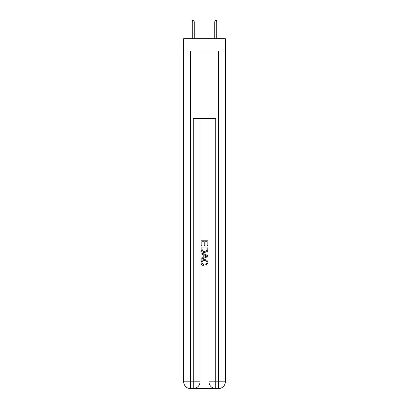 <?xml version="1.0" encoding="UTF-8"?>
<svg xmlns="http://www.w3.org/2000/svg" width="409" height="409" viewBox="0 0 409 409"><rect width="100%" height="100%" fill="white"/><g stroke="black" fill="none" stroke-linecap="round" stroke-linejoin="round"><path stroke-width="0.61" d="M225.313 51.048L225.313 38.676L183.687 38.676L183.687 51.048L225.313 51.048L225.313 381.801L218.564 381.801L218.564 51.048M193.759 388.55L215.241 388.55M215.748 388.55L215.748 381.801L208.999 381.801A6.748 6.748 0 0 0 215.748 388.55L218.564 388.55L218.564 381.801L215.748 381.801L215.748 118.549L193.252 118.549L193.252 381.801L183.687 381.801L183.687 51.048M200.001 118.549L200.001 381.801A6.748 6.748 0 0 1 193.252 388.55L190.436 388.55A6.748 6.748 0 0 1 183.687 381.801M208.999 381.801L208.999 118.549M218.564 388.55A6.748 6.748 0 0 0 225.313 381.801M201.126 245.717L201.126 240.783L207.874 240.783L207.874 245.543L207.097 245.543L207.097 241.739L205.021 241.739L205.021 245.288L204.239 245.288L204.239 241.739L201.903 241.739L201.903 245.717L201.126 245.717M201.126 249.434L201.126 247.016L207.874 247.016L207.777 250.518L207.297 251.499L204.536 252.552C202.378 252.563 201.238 251.525 201.126 249.434M201.903 247.966L202.383 250.952L204.551 251.601L206.959 250.451L207.097 247.966L201.903 247.966M201.126 253.851L201.126 252.844L207.874 255.523L207.874 256.596L201.126 259.275L201.126 258.268L203.201 257.496L203.201 254.623L201.126 253.851M205.85 255.599L203.979 254.909L203.979 257.21L207.097 256.06L205.85 255.599M201.816 262.69L203.508 264.582L203.283 265.533C201.857 265.165 201.105 264.245 201.039 262.777C201.223 260.707 202.394 259.664 204.551 259.649C206.627 259.695 207.762 260.732 207.961 262.762L205.998 265.364L205.793 264.408L207.184 262.716C206.985 261.254 206.105 260.553 204.556 260.605C202.976 260.518 202.061 261.218 201.816 262.69M194.265 38.676L194.265 21.912L192.235 21.912L192.235 38.676M192.235 21.912L192.685 20.45L193.815 20.45L194.265 21.912M214.735 21.912L215.185 20.45L216.315 20.45L216.765 21.912L214.735 21.912L214.735 38.676M216.765 21.912L216.765 38.676M190.436 51.048L190.436 388.55M200.001 381.801L193.252 381.801L193.252 388.55"/></g></svg>
